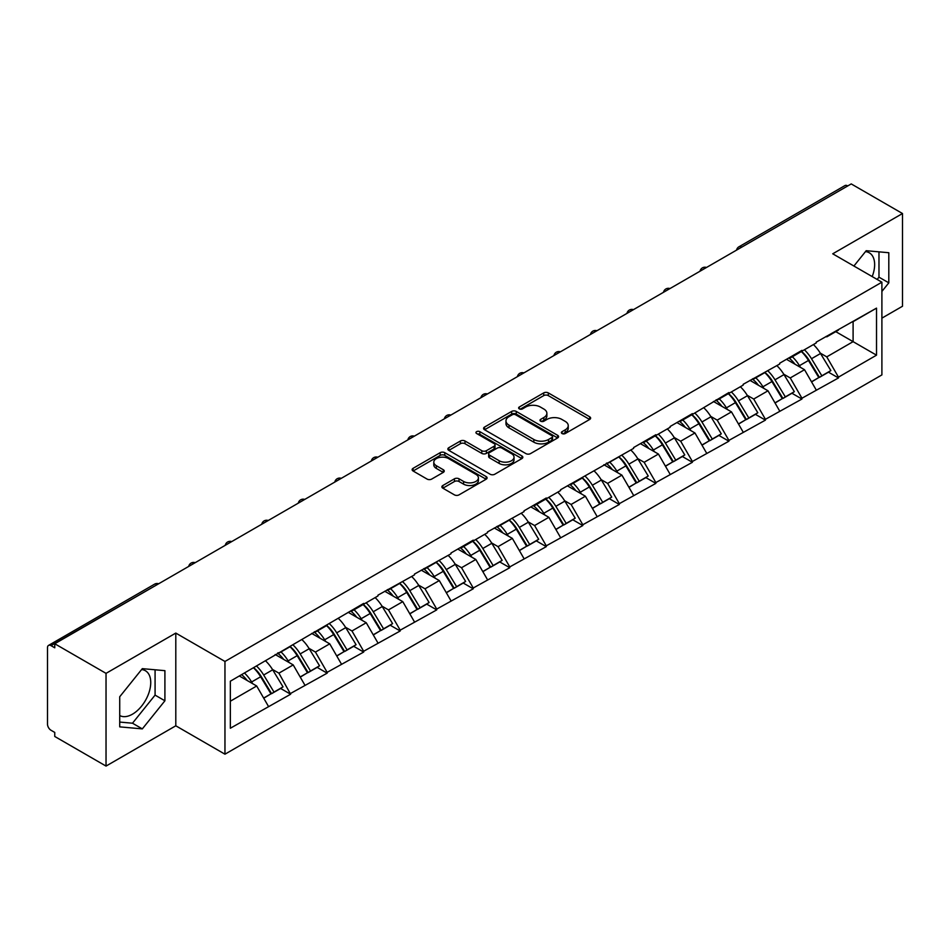<?xml version="1.0" encoding="UTF-8"?>
<svg xmlns="http://www.w3.org/2000/svg" width="950" height="950" viewBox="0 0 950 950"><rect width="100%" height="100%" fill="white"/><g stroke="black" fill="none" stroke-linecap="round" stroke-linejoin="round"><path stroke-width="1.43" d="M562.044 433.544A2.28 1.318 0 0 0 565.262 433.544L589.677 419.449A3.254 1.876 0 0 0 590.627 418.119A3.254 1.876 0 0 0 589.677 416.789L548.304 392.908A3.254 1.876 0 0 0 543.709 392.908L519.294 407.004A2.28 1.318 0 0 0 518.629 407.942A2.28 1.318 0 0 0 519.294 408.868A2.28 1.318 0 0 0 522.512 408.868L525.671 407.039A10.402 6.009 0 0 1 540.384 407.039L543.827 409.034A10.402 6.009 0 0 1 546.879 413.274A10.402 6.009 0 0 1 543.827 417.525L540.669 419.342A2.28 1.318 0 0 0 540.004 420.28A2.28 1.318 0 0 0 540.669 421.206A2.28 1.318 0 0 0 543.887 421.206L547.046 419.378A10.402 6.009 0 0 1 561.759 419.378L565.202 421.372A10.402 6.009 0 0 1 568.242 425.612A10.402 6.009 0 0 1 565.202 429.863L562.044 431.68A2.28 1.318 0 0 0 561.379 432.618A2.28 1.318 0 0 0 562.044 433.544L562.044 431.68M119.724 715.54A25.828 14.915 120 0 0 132.489 714.174A25.828 14.915 120 0 0 149.352 691.422A25.828 14.915 120 0 0 145.398 670.724A25.828 14.915 120 0 0 141.586 669.56M865.474 251.619A25.828 14.915 -60 0 1 869.286 252.795A25.828 14.915 -60 0 1 872.195 276.581M442.831 485.521A3.254 1.876 0 0 0 441.881 486.839A3.254 1.876 0 0 0 442.831 488.169L454.433 494.867A3.254 1.876 0 0 0 459.028 494.867L486.151 479.216A3.254 1.876 0 0 0 487.101 477.886A3.254 1.876 0 0 0 486.151 476.567L444.778 452.675A3.254 1.876 0 0 0 440.183 452.675L413.072 468.338A3.254 1.876 0 0 0 412.122 469.668A3.254 1.876 0 0 0 413.072 470.986L427.084 479.085A3.254 1.876 0 0 0 431.68 479.085L443.294 472.387A3.254 1.876 0 0 0 444.244 471.058A3.254 1.876 0 0 0 443.294 469.728L436.335 465.714A8.693 5.023 0 0 1 433.794 462.163A8.693 5.023 0 0 1 439.161 457.532A8.693 5.023 0 0 1 448.637 458.613L475.867 474.335A8.693 5.023 0 0 1 478.408 477.886A8.693 5.023 0 0 1 473.041 482.529A8.693 5.023 0 0 1 463.564 481.436L459.028 478.812A3.254 1.876 0 0 0 454.433 478.812L442.831 485.521L442.831 488.169M175.797 633.08L106.032 673.36L54.756 643.756L851.224 183.92L902.5 213.524L832.734 253.804L881.897 282.186L224.96 661.461L175.797 633.08L175.797 725.8L224.96 754.193L224.96 661.461M525.908 453.613A3.254 1.876 0 0 0 530.504 453.613L557.614 437.95A3.254 1.876 0 0 0 558.564 436.632A3.254 1.876 0 0 0 557.614 435.302L516.254 411.421A3.254 1.876 0 0 0 511.658 411.421L484.536 427.072A3.254 1.876 0 0 0 483.586 428.402A3.254 1.876 0 0 0 484.536 429.733L525.908 453.613M477.517 434.031A2.28 1.318 0 0 1 479.833 434.352L479.833 431.656L521.883 455.929A3.254 1.876 0 0 1 522.832 457.259A3.254 1.876 0 0 1 521.883 458.589L494.772 474.24A3.254 1.876 0 0 1 490.164 474.24L448.804 450.359L448.804 447.711A3.254 1.876 0 0 0 447.854 449.029A3.254 1.876 0 0 0 448.804 450.359M448.804 447.711L460.406 441.002A3.254 1.876 0 0 1 465.001 441.002L481.781 450.692A3.254 1.876 0 0 0 486.376 450.692L494.071 446.251A3.254 1.876 0 0 0 495.033 444.921A3.254 1.876 0 0 0 494.071 443.591L476.615 433.509A2.28 1.318 0 0 1 475.95 432.582A2.28 1.318 0 0 1 477.351 431.371A2.28 1.318 0 0 1 479.833 431.656M224.96 754.193L881.897 374.906L881.897 282.186M253.686 667.719A22.183 12.813 -120 0 1 261.274 676.602L271.617 693.666L280.63 688.465L290.629 694.236L278.92 673.158L272.436 669.406M290.629 694.236L230.351 728.234L230.351 681.197L363.672 603.404L363.672 604.224L377.957 595.971L377.957 595.163L414.485 574.893L414.485 574.073L451.001 553.803L451.001 552.995L473.242 540.146L473.242 540.966L487.528 532.712L487.528 531.905L524.044 511.634L524.044 510.815L546.286 497.978L546.286 498.786L560.571 490.544L560.571 489.737L633.614 448.376L633.614 447.557L655.856 434.72L655.856 435.527L670.142 427.286L670.142 426.479L692.384 413.63L692.384 414.449L728.899 392.552L728.899 393.359L743.185 385.118L743.185 384.299L779.701 364.028L779.701 363.221L801.943 350.372L801.943 351.191L816.228 342.938L816.228 342.131L876.518 308.133L876.518 355.169L838.47 377.138L826.761 356.867L820.278 353.115M801.527 351.429A22.183 12.813 -120 0 1 809.115 360.311L819.458 377.376L828.471 372.174L838.47 377.946L838.47 377.138M838.47 377.946L801.943 398.228L790.246 377.946L783.75 374.205M764.999 372.519A22.183 12.813 -120 0 1 772.599 381.401L782.931 398.466L791.944 393.264L801.943 399.036L801.943 398.228M801.943 399.036L765.427 419.306L753.718 399.036L747.234 395.295M728.472 393.609A22.183 12.813 -120 0 1 736.072 402.479L746.415 419.556L755.428 414.354L765.427 420.126L765.427 419.306M765.427 420.126L728.899 440.396L717.191 420.126L710.707 416.373M691.956 414.687A22.183 12.813 -120 0 1 699.544 423.569L709.887 440.634L718.901 435.433L728.899 441.204L728.899 440.396M728.899 441.204L692.384 461.486L680.675 441.204L674.191 437.463M655.429 435.777A22.183 12.813 -120 0 1 663.029 444.659L673.36 461.724L682.373 456.522L692.384 462.294L692.384 461.486M692.384 462.294L655.856 482.564L644.148 462.294L637.664 458.553M618.913 456.867A22.183 12.813 -120 0 1 626.501 465.738L636.844 482.814L645.857 477.613L655.856 483.384L655.856 482.564M655.856 483.384L619.329 503.654L607.632 483.384L601.148 479.631M582.386 477.945A22.183 12.813 -120 0 1 589.986 486.827L600.317 503.892L609.33 498.691L619.329 504.462L619.329 503.654M619.329 504.462L582.813 524.744L571.104 504.462L564.621 500.721M545.87 499.035A22.183 12.813 -120 0 1 553.458 507.918L563.801 524.982L572.814 519.781L582.813 525.552L582.813 524.744M582.813 525.552L546.286 545.822L534.589 525.552L528.093 521.811M509.343 520.125A22.183 12.813 -120 0 1 516.931 528.996L527.274 546.072L536.287 540.871L546.286 546.642L546.286 545.822M546.286 546.642L509.77 566.913L498.061 546.642L491.577 542.889M472.815 541.203A22.183 12.813 -120 0 1 480.415 550.086L490.758 567.15L499.771 561.949L509.77 567.72L509.77 566.913M509.77 567.72L473.242 588.003L461.534 567.72L455.05 563.979M436.299 562.293A22.183 12.813 -120 0 1 443.887 571.176L454.231 588.24L463.244 583.039L473.242 588.81L473.242 588.003M473.242 588.81L436.727 609.081L425.018 588.81L418.534 585.069M399.772 583.383A22.183 12.813 -120 0 1 407.372 592.254L417.703 609.33L426.716 604.129L436.727 609.9L436.727 609.081M436.727 609.9L400.199 630.171L388.491 609.9L382.007 606.148M363.256 604.461A22.183 12.813 -120 0 1 370.844 613.344L381.188 630.408L390.201 625.207L400.199 630.978L400.199 630.171M400.199 630.978L363.672 651.261L351.975 630.978L345.491 627.238M326.729 625.551A22.183 12.813 -120 0 1 334.329 634.434L344.66 651.498L353.673 646.297L363.672 652.068L363.672 651.261M363.672 652.068L327.156 672.339L315.447 652.068L308.964 648.328M290.213 646.641A22.183 12.813 -120 0 1 297.801 655.512L308.144 672.588L317.157 667.387L327.156 673.158L327.156 672.339M327.156 673.158L290.629 693.429M278.219 652.745L278.92 653.149L290.629 646.392M278.92 673.158L293.206 664.905L275.179 654.502M304.914 685.188L293.206 664.905M314.747 631.655L315.447 632.059L327.156 625.302M315.447 652.068L329.733 643.827L311.707 633.413M341.43 664.097L329.733 643.827M351.262 610.577L351.975 610.981L363.672 604.224M351.975 630.978L366.249 622.737L348.223 612.334M377.957 643.008L366.249 622.737M387.79 589.487L388.491 589.891L400.199 583.134M388.491 609.9L402.776 601.647L384.75 591.244M414.485 621.929L402.776 601.647M424.317 568.397L425.018 568.801L436.727 562.044M425.018 588.81L439.292 580.569L421.266 570.154M451.001 600.839L439.292 580.569M460.833 547.319L461.534 547.722L473.242 540.966M461.534 567.72L475.819 559.479L457.793 549.076M487.528 579.749L475.819 559.479M497.361 526.229L498.061 526.633L509.77 519.876M498.061 546.642L512.347 538.389L494.309 527.986M524.044 558.671L512.347 538.389M533.876 505.139L534.589 505.543L546.286 498.786M534.589 525.552L548.862 517.311L530.836 506.896M560.571 537.581L548.862 517.311M570.404 484.061L571.104 484.464L582.813 477.707M571.104 504.462L585.39 496.221L567.364 485.818M597.087 516.491L585.39 496.221M606.931 462.971L607.632 463.374L619.329 456.617M607.632 483.384L621.906 475.131L603.879 464.728M633.614 495.413L621.906 475.131M643.447 441.881L644.148 442.284L655.856 435.527M644.148 462.294L658.433 454.053L640.407 443.638M670.142 474.323L658.433 454.053M679.974 420.803L680.675 421.206L692.384 414.449M680.675 441.204L694.949 432.963L676.922 422.56M706.658 453.233L694.949 432.963M716.49 399.713L717.191 400.116L728.899 393.359M717.191 420.126L731.476 411.872L713.45 401.47M743.185 432.155L731.476 411.872M753.018 378.622L753.718 379.026L765.427 372.269M753.718 399.036L768.004 390.794L749.966 380.38M779.701 411.065L768.004 390.794M789.533 357.544L790.246 357.948L801.943 351.191M790.246 377.946L804.519 369.704L786.493 359.302M816.228 389.975L804.519 369.704M847.721 185.951L741.665 247.178M740.169 248.033A4.964 2.862 120 0 1 741.428 247.036A4.964 2.862 60 0 0 738.946 246.798L845.001 185.559A4.964 2.862 60 0 1 847.483 185.808M826.061 336.454L826.761 336.858L838.47 330.101M826.761 356.867L853.1 341.656L853.1 321.658L876.518 308.133M835.774 331.657L876.518 355.169M881.897 318.143L902.5 306.244L902.5 213.524M106.032 673.36L106.032 766.08L54.756 736.476L54.756 732.426L51.015 730.265A4.964 2.862 -120 0 1 47.5 724.185L47.5 647.674A4.964 2.862 -120 0 1 48.533 645.406A4.964 2.862 -120 0 1 51.015 645.644L54.756 647.805L54.756 643.756M106.032 766.08L175.797 725.8M230.351 701.207L256.69 685.995L239.364 675.996M268.387 706.266L256.69 685.995M808.604 360.703L809.756 361.38M772.077 381.793L773.241 382.458M735.561 402.883L736.713 403.548M699.034 423.961L700.197 424.638M662.518 445.051L663.67 445.716M625.991 466.141L627.154 466.806M589.463 487.219L590.627 487.896M552.947 508.309L554.099 508.974M516.42 529.399L517.584 530.064M479.904 550.477L481.056 551.154M443.377 571.567L444.541 572.232M406.861 592.658L408.013 593.322M370.334 613.736L371.497 614.413M333.806 634.826L334.97 635.491M297.291 655.916L298.442 656.581M260.763 676.994L261.927 677.671M881.897 291.448L888.808 282.851L888.808 252.724L866.21 250.705L853.908 266.024M164.908 670.664L142.322 668.646L119.724 696.754L119.724 726.869L142.322 728.887L164.908 700.791L164.908 670.664M562.946 433.865L565.202 432.559A10.402 6.009 0 0 0 568.242 428.319L568.242 425.612M546.879 413.274L546.879 415.981A10.402 6.009 0 0 1 543.827 420.221L541.583 421.527M589.629 419.473L548.304 395.616A3.254 1.876 0 0 0 543.709 395.616L520.208 409.189M557.614 435.302L557.614 437.95L516.254 414.117A3.254 1.876 0 0 0 511.658 414.117L484.583 429.756L484.536 427.072M551.867 437.558A2.28 1.318 0 0 0 552.544 436.632A2.28 1.318 0 0 0 551.867 435.694L515.565 414.734A2.28 1.318 0 0 0 512.347 414.734L509.01 416.658A10.402 6.009 0 0 0 505.97 420.909A10.402 6.009 0 0 0 509.01 425.149L533.829 439.482A10.402 6.009 0 0 0 548.542 439.482L551.867 437.558L551.867 440.254A2.28 1.318 0 0 0 552.544 439.327L552.544 436.632M505.97 420.909L505.97 423.605A10.402 6.009 0 0 0 509.01 427.856L509.01 425.149M551.867 440.254L548.542 442.178A10.402 6.009 0 0 1 533.829 442.178L509.01 427.856M448.851 450.383L460.406 443.709L460.406 441.002M495.033 444.921L495.033 447.628A3.254 1.876 0 0 1 494.071 448.946L486.376 453.399A3.254 1.876 0 0 1 481.781 453.399L465.001 443.709A3.254 1.876 0 0 0 460.406 443.709M479.833 434.352L521.835 458.613M499.189 460.738A8.693 5.023 0 0 0 508.666 461.831A8.693 5.023 0 0 0 514.033 457.188A8.693 5.023 0 0 0 511.48 453.637L501.885 448.103A3.254 1.876 0 0 0 497.289 448.103L489.594 452.544A3.254 1.876 0 0 0 488.644 453.874A3.254 1.876 0 0 0 489.594 455.204L499.189 460.738L499.189 463.446A8.693 5.023 0 0 0 508.666 464.526A8.693 5.023 0 0 0 514.033 459.895L514.033 457.188M488.644 453.874L488.644 456.582A3.254 1.876 0 0 0 489.594 457.9L489.594 455.204M499.189 463.446L489.594 457.9M478.408 477.886L478.408 480.593A8.693 5.023 0 0 1 473.041 485.224A8.693 5.023 0 0 1 463.564 484.144L459.028 481.519A3.254 1.876 0 0 0 454.433 481.519L442.878 488.193M433.794 462.163L433.794 464.871A8.693 5.023 0 0 0 436.335 468.421L436.335 465.714M443.246 472.411L436.335 468.421M486.103 479.239L444.778 455.383A3.254 1.876 0 0 0 440.183 455.383L413.119 471.01M877.147 279.442L878.976 277.174L878.976 251.845M878.976 277.174L888.808 282.851M119.724 722.071L132.489 723.211L155.076 695.115L155.076 669.786M155.076 695.115L164.908 700.791M132.489 723.211L142.322 728.887M813.402 344.565A27.146 15.675 60 0 1 820.527 353.519L811.502 358.72A27.146 15.675 -120 0 0 804.389 349.778M811.502 358.72L821.845 375.796L830.858 370.583L820.527 353.519M819.458 377.376L821.845 375.796M828.471 372.174L830.858 370.583M788.868 357.924A22.183 12.813 60 0 1 794.984 364.206M792.336 356.737A27.146 15.675 60 0 1 799.449 365.679L800.47 367.365M811.573 381.924L818.805 377.554L808.462 360.478A27.146 15.675 -120 0 0 801.349 351.536M818.805 377.554L811.49 381.769M776.886 365.655A27.146 15.675 60 0 1 783.999 374.609L774.986 379.81A27.146 15.675 -120 0 0 767.873 370.856M774.986 379.81L785.329 396.874L794.342 391.673L783.999 374.609M782.931 398.466L785.329 396.874M791.944 393.264L794.342 391.673M752.352 379.014A22.183 12.813 60 0 1 758.468 385.284M755.808 377.827A27.146 15.675 60 0 1 762.933 386.769L763.943 388.455M775.057 403.014L782.278 398.632L771.946 381.567A27.146 15.675 -120 0 0 764.821 372.614M782.278 398.632L774.962 402.859M740.359 386.745A27.146 15.675 60 0 1 747.472 395.687L738.459 400.888A27.146 15.675 -120 0 0 731.346 391.946M738.459 400.888L748.802 417.964L757.815 412.763L747.472 395.687M746.415 419.556L748.802 417.964M755.428 414.354L757.815 412.763M715.825 400.093A22.183 12.813 60 0 1 721.941 406.374M719.293 398.905A27.146 15.675 60 0 1 726.406 407.859L727.427 409.533M738.53 424.104L745.762 419.722L735.419 402.646A27.146 15.675 -120 0 0 728.306 393.704M745.762 419.722L738.447 423.949M703.843 407.823A27.146 15.675 60 0 1 710.956 416.777L701.943 421.978A27.146 15.675 -120 0 0 694.83 413.036M701.943 421.978L712.274 439.054L721.288 433.841L710.956 416.777M709.887 440.634L712.274 439.054M718.901 435.433L721.288 433.841M679.297 421.183A22.183 12.813 60 0 1 685.425 427.464M682.765 419.995A27.146 15.675 60 0 1 689.878 428.937L690.899 430.623M702.014 445.182L709.234 440.812L698.891 423.736A27.146 15.675 -120 0 0 691.778 414.794M709.234 440.812L701.919 445.027M667.316 428.913A27.146 15.675 60 0 1 674.429 437.867L665.416 443.068A27.146 15.675 -120 0 0 658.303 434.114M665.416 443.068L675.759 460.133L684.772 454.931L674.429 437.867M673.36 461.724L675.759 460.133M682.373 456.522L684.772 454.931M642.782 442.272A22.183 12.813 60 0 1 648.898 448.543M646.249 441.085A27.146 15.675 60 0 1 653.363 450.027L654.384 451.713M665.487 466.272L672.719 461.89L662.376 444.826A27.146 15.675 -120 0 0 655.262 435.872M672.719 461.89L665.404 466.117M630.788 450.003A27.146 15.675 60 0 1 637.913 458.945L628.9 464.146A27.146 15.675 -120 0 0 621.775 455.204M628.9 464.146L639.231 481.223L648.244 476.021L637.913 458.945M636.844 482.814L639.231 481.223M645.857 477.613L648.244 476.021M606.254 463.351A22.183 12.813 60 0 1 612.382 469.633M609.722 462.163A27.146 15.675 60 0 1 616.835 471.117L617.856 472.791M628.971 487.362L636.191 482.98L625.848 465.904A27.146 15.675 -120 0 0 618.735 456.962M636.191 482.98L628.876 487.207M594.273 471.081A27.146 15.675 60 0 1 601.386 480.035L592.372 485.236A27.146 15.675 -120 0 0 585.259 476.294M592.372 485.236L602.716 502.312L611.729 497.099L601.386 480.035M600.317 503.892L602.716 502.312M609.33 498.691L611.729 497.099M569.739 484.441A22.183 12.813 60 0 1 575.854 490.723M573.206 483.253A27.146 15.675 60 0 1 580.319 492.195L581.341 493.881M592.444 508.44L599.664 504.07L589.332 486.994A27.146 15.675 -120 0 0 582.219 478.052M599.664 504.07L592.349 508.286M557.745 492.171A27.146 15.675 60 0 1 564.858 501.125L555.845 506.326A27.146 15.675 -120 0 0 548.732 497.372M555.845 506.326L566.188 523.391L575.201 518.189L564.858 501.125M563.801 524.982L566.188 523.391M572.814 519.781L575.201 518.189M533.211 505.531A22.183 12.813 60 0 1 539.327 511.801M536.679 504.343A27.146 15.675 60 0 1 543.792 513.285L544.813 514.971M555.916 529.53L563.148 525.148L552.805 508.084A27.146 15.675 -120 0 0 545.692 499.13M563.148 525.148L555.833 529.376M521.229 513.261A27.146 15.675 60 0 1 528.342 522.203L519.329 527.404A27.146 15.675 -120 0 0 512.216 518.462M519.329 527.404L529.673 544.481L538.686 539.279L528.342 522.203M527.274 546.072L529.673 544.481M536.287 540.871L538.686 539.279M496.696 526.609A22.183 12.813 60 0 1 502.811 532.891M500.151 525.421A27.146 15.675 60 0 1 507.276 534.375L508.286 536.049M519.401 550.62L526.621 546.238L516.289 529.162A27.146 15.675 -120 0 0 509.164 520.22M526.621 546.238L519.306 550.466M484.702 534.339A27.146 15.675 60 0 1 491.815 543.293L482.802 548.494A27.146 15.675 -120 0 0 475.689 539.553M482.802 548.494L493.145 565.571L502.158 560.357L491.815 543.293M490.758 567.15L493.145 565.571M499.771 561.949L502.158 560.357M460.168 547.699A22.183 12.813 60 0 1 466.284 553.981M463.636 546.511A27.146 15.675 60 0 1 470.749 555.453L471.77 557.139M482.873 571.698L490.105 567.328L479.762 550.252A27.146 15.675 -120 0 0 472.649 541.31M490.105 567.328L482.79 571.544M448.186 555.429A27.146 15.675 60 0 1 455.299 564.383L446.286 569.584A27.146 15.675 -120 0 0 439.173 560.631M446.286 569.584L456.617 586.649L465.631 581.447L455.299 564.383M454.231 588.24L456.617 586.649M463.244 583.039L465.631 581.447M423.641 568.789A22.183 12.813 60 0 1 429.768 575.059M427.108 567.601A27.146 15.675 60 0 1 434.221 576.543L435.242 578.229M446.358 592.788L453.577 588.406L443.234 571.342A27.146 15.675 -120 0 0 436.121 562.388M453.577 588.406L446.262 592.634M411.659 576.519A27.146 15.675 60 0 1 418.772 585.461L409.759 590.663A27.146 15.675 -120 0 0 402.646 581.721M409.759 590.663L420.102 607.739L429.115 602.538L418.772 585.461M417.703 609.33L420.102 607.739M426.716 604.129L429.115 602.538M387.125 589.867A22.183 12.813 60 0 1 393.241 596.149M390.593 588.679A27.146 15.675 60 0 1 397.706 597.633L398.727 599.308M409.83 613.878L417.05 609.496L406.719 592.42A27.146 15.675 -120 0 0 399.606 583.478M417.05 609.496L409.747 613.724M375.131 597.597A27.146 15.675 60 0 1 382.256 606.551L373.243 611.752A27.146 15.675 -120 0 0 366.118 602.811M373.243 611.752L383.574 628.829L392.588 623.616L382.256 606.551M381.188 630.408L383.574 628.829M390.201 625.207L392.588 623.616M350.598 610.957A22.183 12.813 60 0 1 356.725 617.239M354.065 609.769A27.146 15.675 60 0 1 361.178 618.711L362.199 620.398M373.314 634.956L380.534 630.586L370.191 613.51A27.146 15.675 -120 0 0 363.078 604.568M380.534 630.586L373.219 634.802M338.616 618.688A27.146 15.675 60 0 1 345.729 627.641L336.716 632.842A27.146 15.675 -120 0 0 329.603 623.889M336.716 632.842L347.059 649.907L356.072 644.706L345.729 627.641M344.66 651.498L347.059 649.907M353.673 646.297L356.072 644.706M314.082 632.047A22.183 12.813 60 0 1 320.197 638.317M317.549 630.859A27.146 15.675 60 0 1 324.662 639.801L325.684 641.488M336.787 656.046L344.007 651.664L333.676 634.6A27.146 15.675 -120 0 0 326.562 625.646M344.007 651.664L336.692 655.892M302.088 639.778A27.146 15.675 60 0 1 309.201 648.719L300.188 653.921A27.146 15.675 -120 0 0 293.075 644.979M300.188 653.921L310.531 670.997L319.544 665.796L309.201 648.719M308.144 672.588L310.531 670.997M317.157 667.387L319.544 665.796M277.554 653.125A22.183 12.813 60 0 1 283.67 659.407M281.022 651.938A27.146 15.675 60 0 1 288.135 660.891L289.156 662.566M300.259 677.136L307.491 672.754L297.148 655.678A27.146 15.675 -120 0 0 290.035 646.736M307.491 672.754L300.176 676.982M265.572 660.856A27.146 15.675 60 0 1 272.686 669.809L263.673 675.011A27.146 15.675 -120 0 0 256.559 666.069M263.673 675.011L274.004 692.087L283.029 686.874L272.686 669.809M271.617 693.666L274.004 692.087M280.63 688.465L283.029 686.874M241.632 674.678A22.183 12.813 60 0 1 247.154 680.497M244.494 673.028A27.146 15.675 60 0 1 251.619 681.969L252.629 683.656M263.744 698.214L270.964 693.844L260.632 676.768A27.146 15.675 -120 0 0 253.507 667.826M270.964 693.844L263.649 698.06M157.296 584.547L51.015 645.644M158.329 583.965A4.964 2.862 -60 0 0 157.071 584.416A4.964 2.862 -120 0 0 154.589 584.167L48.533 645.406M703.641 269.123A4.964 2.862 120 0 1 704.9 268.126A4.964 2.862 -60 0 1 706.171 267.674M667.126 290.213A4.964 2.862 120 0 1 668.384 289.216A4.964 2.862 -60 0 1 669.643 288.752M630.598 311.291A4.964 2.862 120 0 1 631.857 310.294A4.964 2.862 -60 0 1 633.116 309.843M594.071 332.381A4.964 2.862 120 0 1 595.341 331.384A4.964 2.862 -60 0 1 596.6 330.933M557.555 353.471A4.964 2.862 120 0 1 558.814 352.474A4.964 2.862 -60 0 1 560.072 352.011M521.028 374.549A4.964 2.862 120 0 1 522.286 373.552A4.964 2.862 -60 0 1 523.557 373.101M484.512 395.639A4.964 2.862 120 0 1 485.771 394.642A4.964 2.862 -60 0 1 487.029 394.191M447.984 416.729A4.964 2.862 120 0 1 449.243 415.732A4.964 2.862 -60 0 1 450.502 415.269M411.469 437.808A4.964 2.862 120 0 1 412.728 436.81A4.964 2.862 -60 0 1 413.986 436.359M374.941 458.897A4.964 2.862 120 0 1 376.2 457.9A4.964 2.862 -60 0 1 377.459 457.449M338.414 479.988A4.964 2.862 120 0 1 339.684 478.99A4.964 2.862 -60 0 1 340.943 478.527M301.898 501.066A4.964 2.862 120 0 1 303.157 500.068A4.964 2.862 -60 0 1 304.416 499.617M265.371 522.156A4.964 2.862 120 0 1 266.629 521.158A4.964 2.862 -60 0 1 267.9 520.707M228.855 543.246A4.964 2.862 120 0 1 230.114 542.248A4.964 2.862 -60 0 1 231.373 541.785M192.328 564.324A4.964 2.862 120 0 1 193.586 563.326A4.964 2.862 -60 0 1 194.845 562.875M565.202 432.559L565.202 429.863M540.669 421.206L540.669 419.342M543.827 420.221L543.827 417.525M519.294 408.868L519.294 407.004M543.709 395.616L543.709 392.908M548.304 395.616L548.304 392.908M589.677 419.449L589.677 416.789M511.658 414.117L511.658 411.421M516.254 414.117L516.254 411.421M533.829 442.178L533.829 439.482M548.542 442.178L548.542 439.482M465.001 443.709L465.001 441.002M481.781 453.399L481.781 450.692M486.376 453.399L486.376 450.692M494.071 448.946L494.071 446.251M521.883 458.589L521.883 455.929M454.433 481.519L454.433 478.812M459.028 481.519L459.028 478.812M463.564 484.144L463.564 481.436M443.294 472.387L443.294 469.728M413.072 470.986L413.072 468.338M440.183 455.383L440.183 452.675M444.778 455.383L444.778 452.675M486.151 479.216L486.151 476.567M808.462 360.478L799.449 365.679M771.946 381.567L762.933 386.769M735.419 402.646L726.406 407.859M698.891 423.736L689.878 428.937M662.376 444.826L653.363 450.027M625.848 465.904L616.835 471.117M589.332 486.994L580.319 492.195M552.805 508.084L543.792 513.285M516.289 529.162L507.276 534.375M479.762 550.252L470.749 555.453M443.234 571.342L434.221 576.543M406.719 592.42L397.706 597.633M370.191 613.51L361.178 618.711M333.676 634.6L324.662 639.801M297.148 655.678L288.135 660.891M260.632 676.768L251.619 681.969M738.946 246.798A4.964 4.964 0 0 0 736.559 250.123M706.491 267.473A4.964 4.964 0 0 0 700.031 271.213M669.976 288.562A4.964 4.964 0 0 0 663.516 292.291M633.448 309.652A4.964 4.964 0 0 0 626.988 313.381M596.933 330.731A4.964 4.964 0 0 0 590.472 334.471M560.405 351.821A4.964 4.964 0 0 0 553.945 355.549M523.889 372.911A4.964 4.964 0 0 0 517.418 376.639M487.362 393.989A4.964 4.964 0 0 0 480.902 397.729M450.834 415.079A4.964 4.964 0 0 0 444.374 418.808M414.319 436.169A4.964 4.964 0 0 0 407.859 439.897M377.791 457.247A4.964 4.964 0 0 0 371.331 460.988M341.276 478.337A4.964 4.964 0 0 0 334.804 482.066M304.748 499.427A4.964 4.964 0 0 0 298.288 503.156M268.233 520.505A4.964 4.964 0 0 0 261.761 524.246M231.705 541.595A4.964 4.964 0 0 0 225.245 545.324M195.178 562.685A4.964 4.964 0 0 0 188.717 566.414M158.662 583.763A4.964 4.964 0 0 0 154.589 584.167"/></g></svg>

